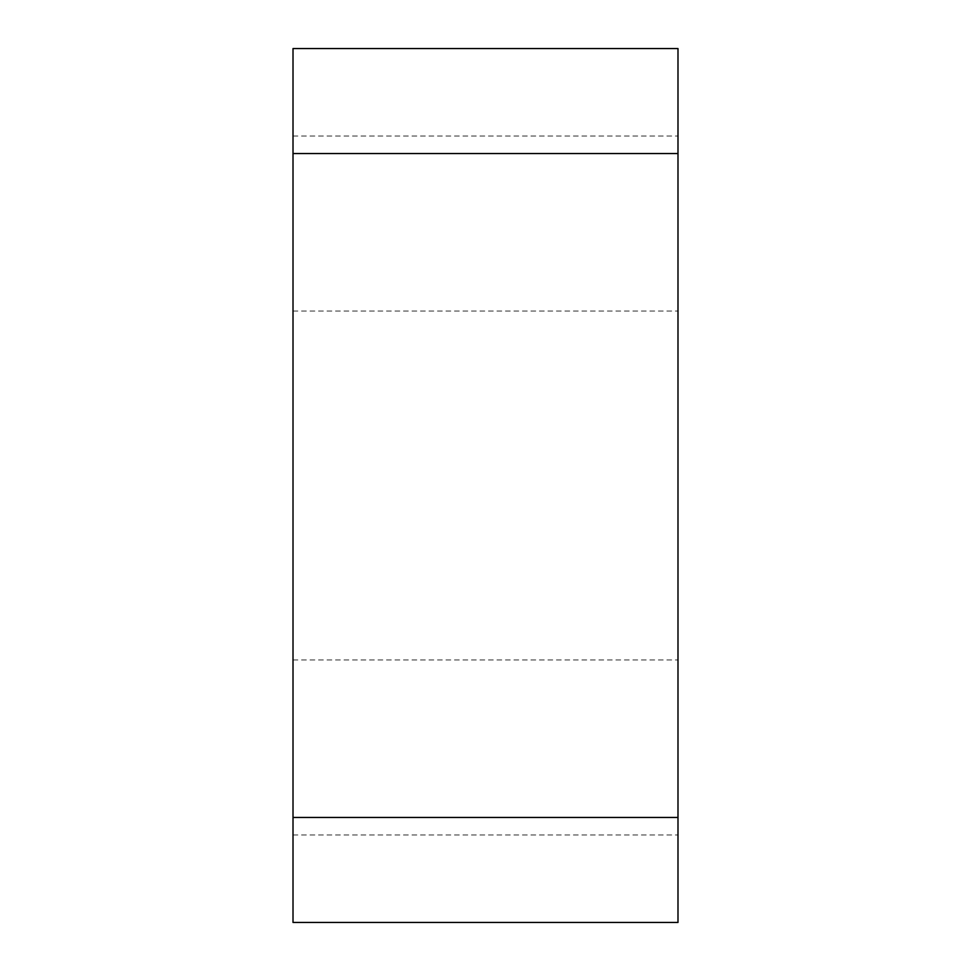 <?xml version="1.0" encoding="UTF-8"?>
<svg xmlns="http://www.w3.org/2000/svg" width="971" height="971" viewBox="0 0 971 971"><rect width="100%" height="100%" fill="white"/><g stroke="black" fill="none" stroke-linecap="round" stroke-linejoin="round"><path stroke-width="0.73" stroke-dasharray="4.86 3.64" d="M677.989 747.464L677.989 834.963L677.989 747.464M293.011 747.464L293.011 834.963L293.011 747.464M677.989 223.536L677.989 136.037L677.989 223.536M293.011 223.536L293.011 136.037L293.011 223.536M293.011 817.461L293.011 922.45L677.989 922.45L677.989 817.461L293.011 817.461L293.011 153.539L677.989 153.539L677.989 48.55L293.011 48.55L293.011 153.539M677.989 817.461L677.989 153.539M293.011 659.977L677.989 659.977M293.011 136.037L677.989 136.037M293.011 311.023L677.989 311.023M293.011 834.963L677.989 834.963"/><path stroke-width="1.46" d="M293.011 48.55L677.989 48.55L677.989 922.45L293.011 922.45L293.011 48.55M677.989 153.539L293.011 153.539M293.011 817.461L677.989 817.461"/></g></svg>
